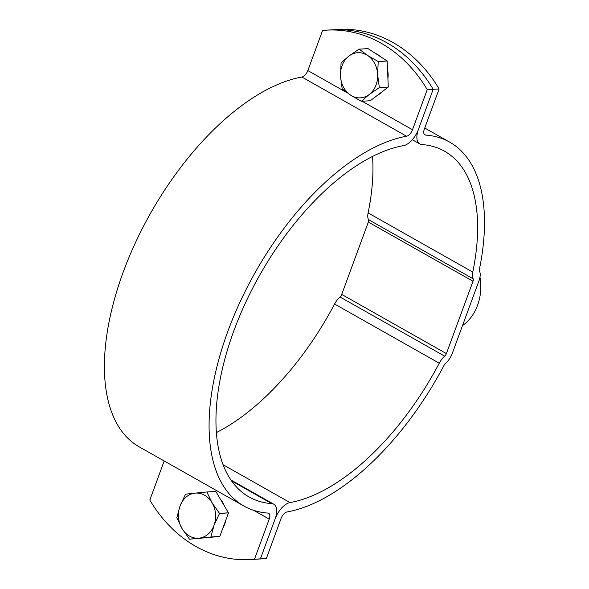 <?xml version="1.0" encoding="UTF-8"?>
<svg xmlns="http://www.w3.org/2000/svg" width="589" height="589" viewBox="0 0 589 589"><rect width="100%" height="100%" fill="white"/><g stroke="black" fill="none" stroke-linecap="round" stroke-linejoin="round"><path stroke-width="0.88" d="M250.435 559.55L256.362 559.197A139.122 114.354 -93.4 0 0 260.412 558.873L266.346 558.527A139.122 114.354 86.6 0 1 262.296 558.851L256.362 559.197A139.122 114.354 86.6 0 0 260.412 558.873L275.159 518.791L260.412 558.873L254.477 559.226A139.122 114.354 86.6 0 1 250.435 559.55A139.122 114.354 86.6 0 1 149.812 500.046L164.191 460.973M439.114 88.954A139.122 114.354 -93.4 0 0 338.491 29.45L326.63 30.149A139.122 114.354 -93.4 0 1 427.246 89.653L433.18 89.3L418.433 129.389L433.18 89.3A139.122 114.354 -93.4 0 0 332.557 29.803A139.122 114.354 86.6 0 1 433.18 89.3L439.114 88.954L424.367 129.035A6.958 3.497 119.5 0 0 424.897 134.859A6.958 3.497 119.5 0 0 425.692 135.095A209.029 105.144 -60.5 0 1 449.672 142.126A209.029 105.144 -60.5 0 1 479.394 269.35A3.475 1.752 119.5 0 0 479.49 271.028A13.915 6.994 -60.5 0 1 478.945 280.901L452.33 353.245A13.915 6.994 -60.5 0 1 445.461 363.494A3.475 1.752 119.5 0 0 444.106 365.261A209.029 105.144 -60.5 0 1 287.034 511.959A6.958 3.497 119.5 0 0 281.093 518.438L266.346 558.527M273.833 504.236A17.39 8.747 -60.5 0 0 271.838 503.654A198.596 99.894 119.5 0 1 249.059 496.969A198.596 99.894 119.5 0 1 242.359 309.777A198.596 99.894 119.5 0 1 403.575 145.601A17.39 8.747 -60.5 0 0 418.433 129.389A17.39 8.747 119.5 0 0 419.758 143.937A17.39 8.747 119.5 0 0 421.753 144.526A198.596 99.894 -60.5 0 1 444.533 151.211A198.596 99.894 -60.5 0 1 472.776 272.081A13.915 6.994 119.5 0 0 473.151 278.781A3.475 1.752 -60.5 0 1 473.011 281.248L446.396 353.599A3.475 1.752 -60.5 0 1 444.68 356.161A13.915 6.994 119.5 0 0 439.247 363.199A198.596 99.894 -60.5 0 1 290.016 502.579A17.39 8.747 119.5 0 0 275.159 518.791A17.39 8.747 -60.5 0 0 273.833 504.236L230.969 480.006M372.52 156.431A198.596 99.894 -60.5 0 1 368.103 212.909A13.915 6.994 119.5 0 0 368.478 219.609A3.475 1.752 -60.5 0 1 368.346 222.075L341.723 294.419A3.475 1.752 -60.5 0 1 340.008 296.981A13.915 6.994 119.5 0 0 334.581 304.027A198.596 99.894 -60.5 0 1 216.406 432.569M462.475 325.658A45.994 37.806 -93.4 0 0 477.569 305.301A45.994 37.806 -93.4 0 0 479.969 277.169M427.246 89.653L412.499 129.735A6.958 3.497 -60.5 0 1 406.557 136.221A209.029 105.144 119.5 0 0 236.866 309.026A209.029 105.144 119.5 0 0 243.92 506.047A209.029 105.144 119.5 0 0 267.899 513.085A6.958 3.497 -60.5 0 1 268.694 513.321A6.958 3.497 -60.5 0 1 269.225 519.145L254.477 559.226M326.63 30.149A139.122 114.354 -93.4 0 0 322.581 30.473L307.833 70.562A6.958 3.497 -60.5 0 1 301.892 77.041A209.029 105.144 119.5 0 0 132.201 249.854A209.029 105.144 119.5 0 0 139.254 446.874L243.92 506.047M206.886 492.014L212.055 502.756A22.61 18.583 -93.4 0 0 204.56 495.209A22.61 18.583 -93.4 0 0 195.047 493.14L206.835 491.984A26.085 21.44 -93.4 0 0 206.835 491.984L215.773 491.454A26.085 21.44 -93.4 0 1 215.824 491.484L206.886 492.014A26.085 21.44 -93.4 0 0 206.857 491.999M222.752 528.421A22.61 18.583 -93.4 0 0 224.527 524.652A22.61 18.583 -93.4 0 0 225.661 520.521M224.343 505.885A22.61 18.583 -93.4 0 0 220.19 498.861M219.756 536.483L199.023 538.169A22.61 18.583 -93.4 0 1 182.016 528.554L176.847 517.805A26.085 21.44 -93.4 0 1 176.84 517.738L180.028 506.039A22.61 18.583 -93.4 0 0 182.016 528.554L189.474 539.163A26.085 21.44 -93.4 0 0 189.525 539.193L219.756 536.483A26.085 21.44 -93.4 0 0 219.8 536.446L228.458 512.909L219.52 513.431A26.085 21.44 -93.4 0 0 219.513 513.365L228.451 512.842L215.824 491.484M210.81 537.013A26.085 21.44 -93.4 0 0 210.855 536.977L219.8 536.446M185.542 494.164A26.085 21.44 -93.4 0 0 185.498 494.2L180.028 506.039A22.61 18.583 -93.4 0 1 195.047 493.14L185.542 494.164M219.52 513.431L214.043 525.27A22.61 18.583 -93.4 0 1 199.023 538.169L189.525 539.193M219.513 513.365L212.055 502.756A22.61 18.583 -93.4 0 1 214.043 525.27L210.855 536.977M208.852 537.602L208.786 537.61A22.61 18.583 -93.4 0 0 208.852 537.602A22.61 18.583 -93.4 0 0 210.221 537.462M388.254 87.091L379.309 87.621L369.185 94.512A22.61 18.583 -93.4 0 1 350.617 95.168L342.216 88.924A26.085 21.44 -93.4 0 1 342.187 88.865L340.494 75.937A22.61 18.583 -93.4 0 0 350.617 95.168L361.293 101.279A26.085 21.44 -93.4 0 0 361.351 101.271L370.29 100.748L388.254 87.091A26.085 21.44 -93.4 0 0 388.276 87.032L387.164 61.035L378.219 61.565A26.085 21.44 -93.4 0 0 378.204 61.536L377.637 74.626A22.61 18.583 -93.4 0 0 374.663 63.428A22.61 18.583 -93.4 0 0 367.514 55.395L378.19 61.506L387.135 60.976L368.059 48.629L359.113 49.152A26.085 21.44 -93.4 0 0 359.062 49.159L368 48.629A26.085 21.44 -93.4 0 1 368.059 48.629M377.328 95.396A22.61 18.583 -93.4 0 0 379.669 93.894A22.61 18.583 -93.4 0 0 381.797 92.002M387.915 78.661A22.61 18.583 -93.4 0 0 387.518 69.384M380.354 56.588A22.61 18.583 -93.4 0 0 375.443 53.408M379.309 87.621A26.085 21.44 -93.4 0 0 379.331 87.562L388.276 87.032M359.113 49.152L367.514 55.395A22.61 18.583 -93.4 0 0 348.938 56.051L341.097 62.809A26.085 21.44 -93.4 0 0 341.075 62.868L340.494 75.937A22.61 18.583 -93.4 0 1 348.938 56.051L359.062 49.159M379.331 87.562L377.637 74.626A22.61 18.583 -93.4 0 1 369.185 94.512L361.351 101.271M425.692 135.095L424.286 134.292M472.776 272.081L368.103 212.909M473.151 278.781L368.478 219.609M473.011 281.248L368.346 222.075M446.396 353.599L341.723 294.419M444.68 356.161L340.008 296.981M439.247 363.199L334.581 304.027M290.016 502.579L223.128 464.758M269.225 519.145L253.638 510.324M412.499 129.735L362.08 101.227M347.083 92.753L307.833 70.562M271.838 503.654L231.587 480.896M406.557 136.221L301.892 77.041M449.672 142.126L424.735 128.027M419.758 143.937L412.315 139.733"/></g></svg>

